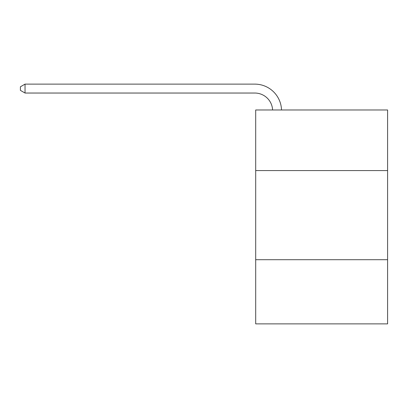 <?xml version="1.0" encoding="UTF-8"?>
<svg xmlns="http://www.w3.org/2000/svg" width="408" height="408" viewBox="0 0 408 408"><rect width="100%" height="100%" fill="white"/><g stroke="black" fill="none" stroke-linecap="round" stroke-linejoin="round"><path stroke-width="0.61" d="M387.6 170.58L387.6 109.971L255.694 109.971L255.694 170.58L387.6 170.58L387.6 323.875L255.694 323.875L255.694 170.58M387.6 259.702L255.694 259.702M272.605 109.971A17.825 17.825 0 0 0 254.801 93.039A17.825 17.825 0 0 1 272.605 109.971A17.825 17.825 0 0 0 254.801 93.039A17.825 17.825 0 0 1 272.605 109.971A17.825 17.825 0 0 0 254.801 93.039A17.825 17.825 0 0 1 272.605 109.971A17.825 17.825 0 0 0 254.801 93.039A17.825 17.825 0 0 1 272.605 109.971A17.825 17.825 0 0 0 254.801 93.039A17.825 17.825 0 0 1 272.605 109.971A17.825 17.825 0 0 0 254.801 93.039A17.825 17.825 0 0 1 272.605 109.971A17.825 17.825 0 0 0 254.801 93.039A17.825 17.825 0 0 1 272.605 109.971A17.825 17.825 0 0 0 254.801 93.039A17.825 17.825 0 0 1 272.605 109.971A17.825 17.825 0 0 0 254.801 93.039A17.825 17.825 0 0 1 272.605 109.971A17.825 17.825 0 0 0 254.801 93.039A17.825 17.825 0 0 1 272.605 109.971A17.825 17.825 0 0 0 254.801 93.039A17.825 17.825 0 0 1 272.605 109.971A17.825 17.825 0 0 0 254.801 93.039A17.825 17.825 0 0 1 272.605 109.971A17.825 17.825 0 0 0 254.801 93.039A17.825 17.825 0 0 1 272.605 109.971A17.825 17.825 0 0 0 254.801 93.039A17.825 17.825 0 0 1 272.605 109.971A17.825 17.825 0 0 0 254.801 93.039A17.825 17.825 0 0 1 272.605 109.971A17.825 17.825 0 0 0 254.801 93.039A17.825 17.825 0 0 1 272.605 109.971A17.825 17.825 0 0 0 254.801 93.039A17.825 17.825 0 0 1 272.605 109.971A17.825 17.825 0 0 0 254.801 93.039A17.825 17.825 0 0 1 272.605 109.971A17.825 17.825 0 0 0 254.801 93.039A17.825 17.825 0 0 1 272.605 109.971A17.825 17.825 0 0 0 254.801 93.039A17.825 17.825 0 0 1 272.605 109.971A17.825 17.825 0 0 0 254.801 93.039A17.825 17.825 0 0 1 272.605 109.971A17.825 17.825 0 0 0 254.801 93.039A17.825 17.825 0 0 1 272.605 109.971A17.825 17.825 0 0 0 254.801 93.039A17.825 17.825 0 0 1 272.605 109.971A17.825 17.825 0 0 0 254.801 93.039A17.825 17.825 0 0 1 272.605 109.971A17.825 17.825 0 0 0 254.801 93.039L25.036 93.039L20.4 90.362L20.4 86.797L25.036 84.124L254.801 84.124A26.739 26.739 0 0 1 281.525 109.971M25.036 84.124L254.801 84.124L25.036 84.124L254.801 84.124L25.036 84.124L254.801 84.124L25.036 84.124L254.801 84.124L25.036 84.124L254.801 84.124L25.036 84.124L254.801 84.124L25.036 84.124L254.801 84.124L25.036 84.124L254.801 84.124L25.036 84.124L254.801 84.124L25.036 84.124L254.801 84.124L25.036 84.124L254.801 84.124L25.036 84.124L254.801 84.124L25.036 84.124L254.801 84.124L25.036 84.124L254.801 84.124L25.036 84.124L254.801 84.124L25.036 84.124L254.801 84.124L25.036 84.124L254.801 84.124L25.036 84.124L254.801 84.124L25.036 84.124L254.801 84.124L25.036 84.124L254.801 84.124L25.036 84.124L254.801 84.124L25.036 84.124L254.801 84.124L25.036 84.124L254.801 84.124L25.036 84.124L254.801 84.124L25.036 84.124L25.036 93.039"/></g></svg>
